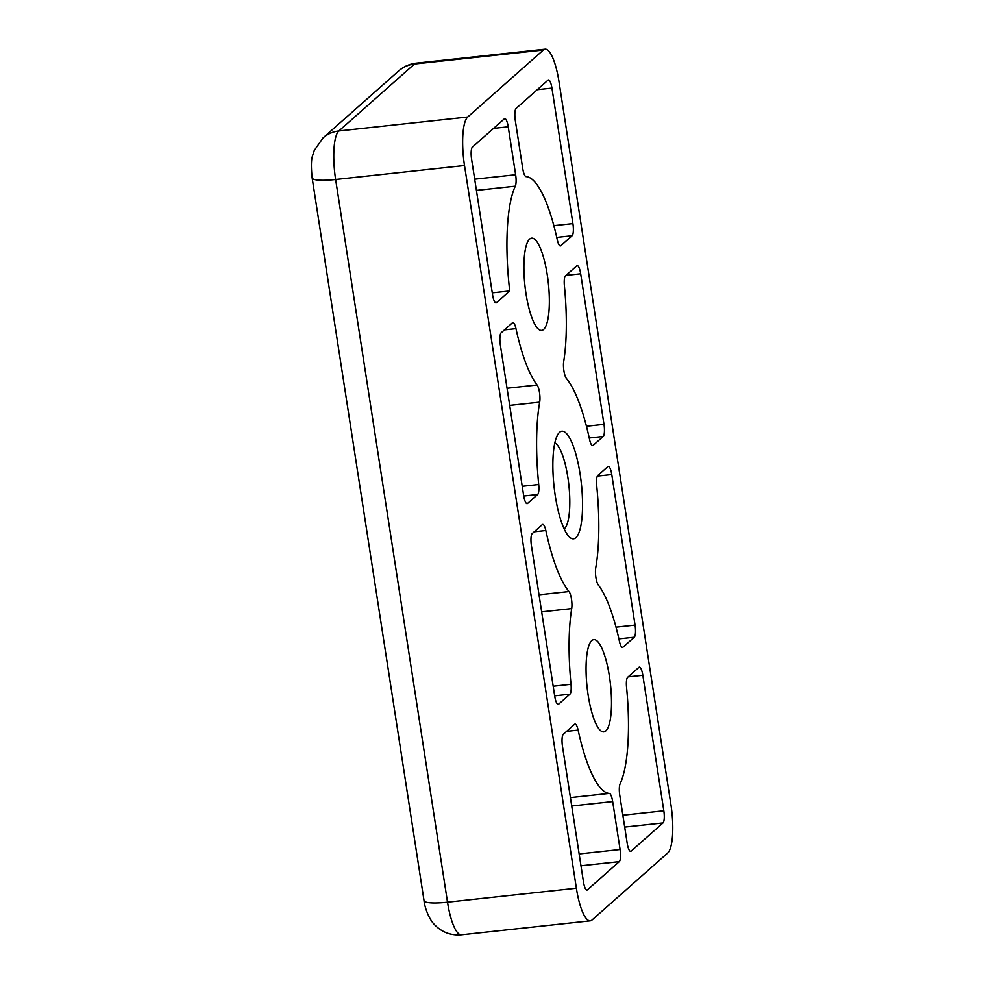 <?xml version="1.0" encoding="UTF-8"?>
<svg xmlns="http://www.w3.org/2000/svg" width="984" height="984" viewBox="0 0 984 984"><rect width="100%" height="100%" fill="white"/><g stroke="black" fill="none" stroke-linecap="round" stroke-linejoin="round"><path stroke-width="1.48" d="M554.841 442.874A43.813 11.119 -96.2 0 1 568.789 484.411A43.813 11.119 -96.2 0 1 564.398 528.752A43.813 11.119 -96.2 0 1 564.176 528.937M575.861 537.707A54.12 13.739 -96.2 0 1 569.748 537.326A54.12 13.739 -96.2 0 1 554.053 486.502A54.12 13.739 -96.2 0 1 558.494 433.477A54.12 13.739 -96.2 0 1 559.552 432.32A54.12 13.739 -96.2 0 1 580.105 474.03A54.12 13.739 -96.2 0 1 575.861 537.707M543.623 329.443A46.396 11.771 -96.2 0 1 541.63 330.39A46.396 11.771 -96.2 0 1 525.419 289.64A46.396 11.771 -96.2 0 1 529.638 239.1A46.396 11.771 -96.2 0 1 531.631 238.153A46.396 11.771 -96.2 0 1 547.842 278.902A46.396 11.771 -96.2 0 1 543.623 329.443M605.775 730.928A46.396 11.771 -96.2 0 1 603.782 731.887A46.396 11.771 -96.2 0 1 587.571 691.125A46.396 11.771 -96.2 0 1 591.79 640.596A46.396 11.771 -96.2 0 1 593.783 639.637A46.396 11.771 -96.2 0 1 609.994 680.399A46.396 11.771 -96.2 0 1 605.775 730.928M543.352 50.049L467.744 117.01L338.865 130.97L414.485 64.021A30.922 29.446 -131.5 0 0 398.643 70.971L323.023 137.932A30.922 29.446 48.5 0 1 338.865 130.97A41.242 10.467 83.8 0 0 335.63 179.494A30.922 5.301 171.2 0 1 312.149 177.944L424.03 900.631A30.922 5.301 -8.8 0 0 447.511 902.168L335.63 179.494L464.509 165.521L576.378 888.208A41.242 10.467 83.8 0 0 590.277 920.827A41.242 10.467 83.8 0 0 592.048 919.979L667.669 853.03A41.242 10.467 83.8 0 0 670.904 804.506L559.023 81.832A41.242 10.467 -96.2 0 0 545.136 49.2L416.257 63.173A41.242 10.467 83.8 0 0 414.485 64.021L543.352 50.049A41.242 10.467 -96.2 0 1 545.136 49.2M464.509 165.521A41.242 10.467 -96.2 0 1 467.744 117.01M563.303 734.298L574.582 724.298A10.307 2.62 -96.2 0 1 575.025 724.089A10.307 2.62 -96.2 0 1 578.112 730.116A108.252 27.466 83.8 0 0 609.317 793.411A10.307 2.62 -96.2 0 1 612.675 801.566L620.092 849.5A10.307 2.62 -96.2 0 1 619.293 861.627L587.386 889.868A10.307 2.62 -96.2 0 1 586.944 890.089A10.307 2.62 -96.2 0 1 583.475 881.922L562.491 746.426A10.307 2.62 -96.2 0 1 563.303 734.298M515.96 328.631A108.252 27.466 83.8 0 0 537.092 385.002A10.307 2.62 -96.2 0 1 539.687 402.136A113.406 28.782 83.8 0 0 538.715 484.522A10.307 2.62 -96.2 0 1 537.645 494.522L527.572 503.439A10.307 2.62 -96.2 0 1 527.129 503.648A10.307 2.62 -96.2 0 1 523.648 495.493L500.339 344.929A10.307 2.62 -96.2 0 1 501.151 332.801L512.43 322.813A10.307 2.62 -96.2 0 1 512.873 322.604A10.307 2.62 -96.2 0 1 515.96 328.631L504.46 329.874M522.725 168.461L515.308 120.54A10.307 2.62 -96.2 0 1 516.12 108.412L548.014 80.159A10.307 2.62 -96.2 0 1 548.457 79.95A10.307 2.62 -96.2 0 1 551.938 88.105L572.909 223.602A10.307 2.62 -96.2 0 1 572.11 235.742L560.818 245.729A10.307 2.62 -96.2 0 1 560.376 245.938A10.307 2.62 -96.2 0 1 557.301 239.912A108.252 27.466 83.8 0 0 526.096 176.628A10.307 2.62 -96.2 0 1 522.725 168.461M627.632 677.324L638.923 667.336A10.307 2.62 -96.2 0 1 639.366 667.127A10.307 2.62 -96.2 0 1 642.835 675.282L663.819 810.791A10.307 2.62 -96.2 0 1 663.007 822.919L631.101 851.16A10.307 2.62 -96.2 0 1 630.658 851.369A10.307 2.62 -96.2 0 1 627.189 843.214L619.772 795.293A10.307 2.62 -96.2 0 1 620.104 783.854A108.252 27.466 83.8 0 0 626.55 687.226A10.307 2.62 -96.2 0 1 627.632 677.324M509.737 290.957L496.489 302.691A10.307 2.62 -96.2 0 1 496.047 302.9A10.307 2.62 -96.2 0 1 492.566 294.745L471.594 159.248A10.307 2.62 -96.2 0 1 472.406 147.12L504.3 118.867A10.307 2.62 -96.2 0 1 504.743 118.658A10.307 2.62 -96.2 0 1 508.224 126.813L515.641 174.746A10.307 2.62 -96.2 0 1 515.308 186.173A108.252 27.466 83.8 0 0 509.737 290.957L492.283 292.851M589.564 439.504A113.406 28.782 83.8 0 0 566.403 378.471A10.307 2.62 -96.2 0 1 563.709 361.436A108.252 27.466 83.8 0 0 564.398 285.741A10.307 2.62 -96.2 0 1 565.48 275.84L576.772 265.852A10.307 2.62 -96.2 0 1 577.214 265.631A10.307 2.62 -96.2 0 1 580.683 273.798L603.991 424.35A10.307 2.62 -96.2 0 1 603.18 436.478L593.106 445.408A10.307 2.62 -96.2 0 1 592.663 445.617A10.307 2.62 -96.2 0 1 589.564 439.504M569.921 694.187L558.641 704.187A10.307 2.62 -96.2 0 1 558.199 704.396A10.307 2.62 -96.2 0 1 554.73 696.241L531.422 545.677A10.307 2.62 -96.2 0 1 532.233 533.549L542.307 524.632A10.307 2.62 -96.2 0 1 542.75 524.423A10.307 2.62 -96.2 0 1 545.837 530.524A113.406 28.782 83.8 0 0 569.01 591.556A10.307 2.62 -96.2 0 1 571.704 608.592A108.252 27.466 83.8 0 0 571.015 684.298A10.307 2.62 -96.2 0 1 569.921 694.187L554.668 695.848M619.453 641.408A108.252 27.466 83.8 0 0 598.321 585.025A10.307 2.62 -96.2 0 1 595.726 567.903A113.406 28.782 83.8 0 0 596.685 485.506A10.307 2.62 -96.2 0 1 597.768 475.518L607.841 466.588A10.307 2.62 -96.2 0 1 608.284 466.379A10.307 2.62 -96.2 0 1 611.765 474.534L635.061 625.098A10.307 2.62 -96.2 0 1 634.262 637.226L622.97 647.214A10.307 2.62 -96.2 0 1 622.528 647.435A10.307 2.62 -96.2 0 1 619.453 641.408M576.378 888.208L447.511 902.168A41.242 10.467 83.8 0 0 461.398 934.8C450.795 935.636 441.841 932.266 434.522 924.665C428.384 918.675 424.325 905.674 424.03 900.631M580.966 865.772L619.293 861.627M587.386 889.868L586.464 889.966M571.716 806.007L612.675 801.566M620.092 849.5L579.133 853.94M578.112 730.116L566.612 731.358M570.425 797.618L609.317 793.411M539.687 402.136L509.7 405.383M507.043 388.262L537.092 385.002M523.734 496.022L537.645 494.522M527.572 503.439L526.649 503.537M522.233 486.317L538.715 484.522M560.818 245.729L559.896 245.828M556.747 237.402L572.11 235.742M537.252 89.692L551.938 88.105M572.909 223.602L553.857 225.668M631.101 851.16L630.178 851.258M624.692 827.064L663.007 822.919M628.149 676.869L642.835 675.282M663.819 810.791L622.86 815.219M496.489 302.691L495.567 302.789M515.308 186.173L476.416 190.392M493.537 128.4L508.224 126.813M515.641 174.746L474.682 179.186M593.106 445.408L592.183 445.506M589.244 437.991L603.18 436.478M565.997 275.385L580.683 273.798M603.991 424.35L586.452 426.257M558.641 704.187L557.719 704.286M571.704 608.592L541.667 611.851M553.18 686.229L571.015 684.298M539.023 594.803L569.01 591.556M545.837 530.524L534.214 531.791M622.97 647.214L622.048 647.312M618.899 638.887L634.262 637.226M597.349 476.096L611.765 474.534M635.061 625.098L616.009 627.165M398.643 70.971C403.698 66.555 409.565 63.948 416.257 63.173M323.023 137.932L314.24 150.515L312.629 155.558C311.178 159.285 311.018 166.751 312.149 177.944M590.277 920.827L461.398 934.8"/></g></svg>
